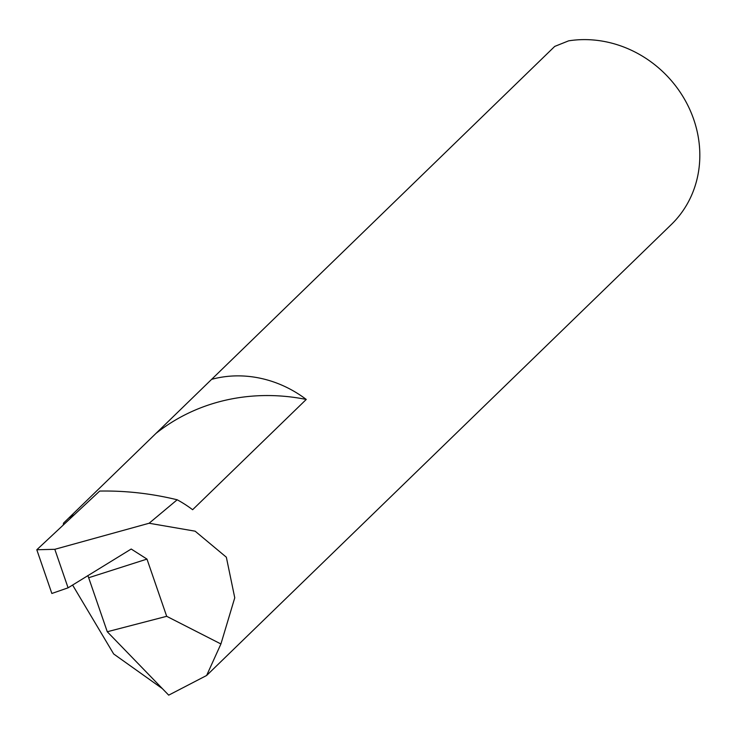 <?xml version="1.0" encoding="UTF-8"?>
<svg xmlns="http://www.w3.org/2000/svg" width="736" height="736" viewBox="0 0 736 736"><rect width="100%" height="100%" fill="white"/><g stroke="black" fill="none" stroke-linecap="round" stroke-linejoin="round"><path stroke-width="1.1" d="M206.632 675.482L220.92 643.972L234.756 597.807L226.348 557.207L195.132 531.18L149.104 523.25L54.814 549.314L36.8 549.755L51.851 593.474L68.08 587.825L131.201 549.028L146.979 559.093L88.67 577.742L107.272 631.746L168.7 695.152L206.632 675.482L671.361 224.489A110.4 100.381 -134.1 0 0 685.225 100.455A110.4 100.381 -134.1 0 0 568.615 40.848L554.714 46.414L211.637 379.344A110.4 100.381 45.9 0 1 212.695 379.068A110.4 100.381 45.9 0 1 306.25 399.446A204.663 186.088 -134.1 0 0 220.404 401.47A204.663 186.088 -134.1 0 0 155.903 433.467L63.489 523.149L63.268 525.053M306.25 399.446L192.62 509.717A110.4 100.381 -134.1 0 0 177.183 499.781A312.11 283.783 -134.1 0 0 99.664 491.068L36.8 549.755M88.67 577.742L87.851 575.543M162.371 688.62L113.675 653.973L72.588 585.028M149.104 523.25L177.183 499.781M107.272 631.746L166.686 616.308L146.979 559.093M220.92 643.972L166.686 616.308M74.465 514.593L68.825 517.969M211.637 379.344L155.903 433.467M68.08 587.825L54.814 549.314"/></g></svg>
